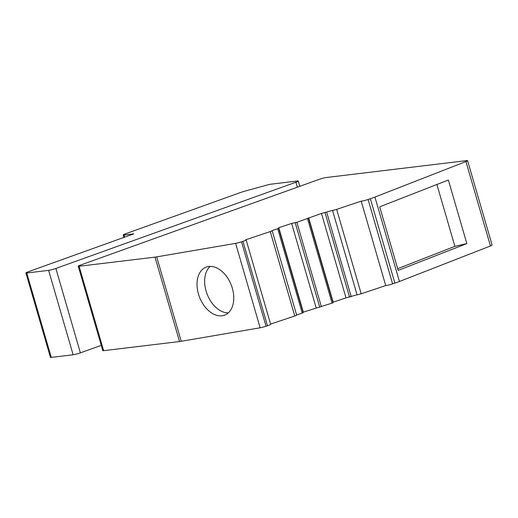 <?xml version="1.0" encoding="UTF-8"?>
<svg xmlns="http://www.w3.org/2000/svg" width="518" height="518" viewBox="0 0 518 518"><rect width="100%" height="100%" fill="white"/><g stroke="black" fill="none" stroke-linecap="round" stroke-linejoin="round"><path stroke-width="0.78" d="M466.718 160.593L326.165 177.532A5.452 0.55 -16.2 0 0 318.913 179.448L80.62 265.041A5.452 0.55 -16.2 0 0 78.257 266.213A5.452 0.55 -16.2 0 0 79.118 266.265L154.999 257.122L179.519 341.537A16.362 1.651 -16.2 0 0 181.222 341.284L260.146 327.784A5.452 0.55 163.8 0 0 266.032 326.223L267.476 325.744L242.948 241.33A5.452 0.55 -16.2 0 0 246.121 239.879A5.452 0.55 -16.2 0 0 245.694 239.789L270.241 231.578A3.27 0.33 -16.2 0 0 272.138 230.704A3.27 0.33 -16.2 0 0 271.885 230.652L277.706 228.71L278.801 227.719L291.634 223.426L296.872 222.3L321.477 213.442L332.53 210.373A3.27 0.33 -16.2 0 0 336.661 209.369L361.208 201.159A5.452 0.55 -16.2 0 0 368.091 199.482L370.357 198.724A16.362 1.651 -16.2 0 0 374.922 197.08L465.928 161.551A5.452 0.55 -16.2 0 0 467.573 160.645A5.452 0.55 -16.2 0 0 466.718 160.593M154.999 257.122A16.362 1.651 163.8 0 0 156.695 256.87L235.625 243.369A5.452 0.55 -16.2 0 0 241.511 241.815L242.948 241.33M467.573 160.645L492.1 245.059A5.452 0.55 163.8 0 1 490.455 245.966L465.928 161.551M368.091 199.482L392.618 283.89L394.884 283.132A16.362 1.651 163.8 0 0 399.449 281.494L490.455 245.966M466.841 243.583L398.174 270.39L379.707 206.818L448.368 180.011L466.841 243.583L454.882 246.354L436.907 184.486M397.682 268.693L454.882 246.354M308.637 217.741L333.165 302.149L333.022 302.719L332.07 303.14L303.321 312.134L302.227 313.125L296.626 314.996M333.165 302.149L346.005 297.856L321.477 213.442M392.618 283.89A5.452 0.55 163.8 0 1 385.735 285.573L361.188 293.777A3.27 0.33 163.8 0 1 357.057 294.787L346.005 297.856M179.519 341.537L103.639 350.68A5.452 0.55 163.8 0 1 102.784 350.628L78.257 266.213M246.121 239.879L270.642 324.287A5.452 0.55 163.8 0 1 267.476 325.744M272.138 230.704L296.665 315.119A3.27 0.33 163.8 0 1 294.768 315.993L270.584 324.08M198.459 294.03A25.719 16.984 -111.3 0 0 224.754 315.086A25.719 16.984 -111.3 0 0 232.336 288.235A25.719 16.984 -111.3 0 0 206.047 267.178A25.719 16.984 -111.3 0 0 198.459 294.03M297.351 187.192L295.907 182.219A5.452 0.55 -16.2 0 0 298.271 181.047A5.452 0.55 -16.2 0 0 297.416 180.996L270.959 184.181A5.452 0.55 -16.2 0 0 267.191 185.01L246.426 190.708A10.91 1.101 -16.2 0 0 239.445 192.897L125.557 233.799A5.452 0.55 -16.2 0 0 123.193 234.978A5.452 0.55 -16.2 0 0 124.055 235.03L133.832 233.851L28.263 271.769A5.452 0.55 -16.2 0 0 25.9 272.941A5.452 0.55 -16.2 0 0 26.755 272.992L48.608 270.364A5.452 0.55 -16.2 0 0 55.866 268.441L80.387 352.855L101.25 345.364M295.907 182.219L55.866 268.441M80.387 352.855A5.452 0.55 163.8 0 1 73.135 354.772L51.282 357.407A5.452 0.55 163.8 0 1 50.427 357.355L25.9 272.941M210.14 266.394A25.719 16.984 -111.3 0 0 206.093 291.051A25.719 16.984 -111.3 0 0 228.289 312.891M361.208 201.159L385.735 285.573M332.53 210.373L357.057 294.787M303.321 312.134L278.801 227.719M316.161 307.841L291.634 223.426M399.449 281.494L374.922 197.08M394.884 283.132L370.357 198.724M303.179 312.697L278.652 228.283M302.227 313.125L277.706 228.71M294.768 315.993L270.241 231.578M241.511 241.815L266.032 326.223M235.625 243.369L260.146 327.784M156.695 256.87L181.222 341.284M103.639 350.68L79.118 266.265M48.608 270.364L73.135 354.772M26.755 272.992L51.282 357.407M124.055 235.03L124.67 237.14M361.188 293.777L336.661 209.369M351.236 296.73L326.716 212.322M349.572 297.183L325.045 212.768M333.022 302.719L308.495 218.305M332.07 303.14L307.543 218.725M321.393 306.714L296.872 222.3M319.729 307.161L295.202 222.746M299.799 186.312L298.271 181.047M123.193 234.978L123.906 237.412"/></g></svg>
